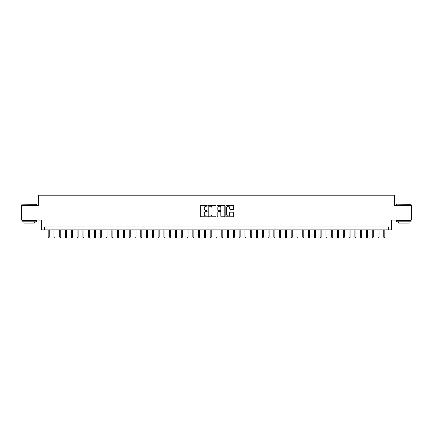 <?xml version="1.0" encoding="UTF-8"?>
<svg xmlns="http://www.w3.org/2000/svg" width="433" height="433" viewBox="0 0 433 433"><rect width="100%" height="100%" fill="white"/><g stroke="black" fill="none" stroke-linecap="round" stroke-linejoin="round"><path stroke-width="0.65" d="M207.245 205.81A0.395 0.395 0 0 0 206.844 205.41L200.809 205.41A0.568 0.568 0 0 0 200.241 205.978L200.241 216.202A0.568 0.568 0 0 0 200.809 216.771L206.844 216.771A0.395 0.395 0 0 0 207.245 216.37A0.395 0.395 0 0 0 206.844 215.975L206.065 215.975A1.819 1.819 0 0 1 204.246 214.156L204.246 213.307A1.819 1.819 0 0 1 206.065 211.488L206.844 211.488A0.395 0.395 0 0 0 207.245 211.088A0.395 0.395 0 0 0 206.844 210.692L206.065 210.692A1.819 1.819 0 0 1 204.246 208.874L204.246 208.024A1.819 1.819 0 0 1 206.065 206.205L206.844 206.205A0.395 0.395 0 0 0 207.245 205.81M233.1 209.415A0.568 0.568 0 0 0 233.668 208.847L233.668 205.978A0.568 0.568 0 0 0 233.1 205.41L226.394 205.41A0.568 0.568 0 0 0 225.831 205.978L225.831 216.202A0.568 0.568 0 0 0 226.394 216.771L233.1 216.771A0.568 0.568 0 0 0 233.668 216.202L233.668 212.738A0.568 0.568 0 0 0 233.1 212.17L230.232 212.17A0.568 0.568 0 0 0 229.663 212.738L229.663 214.454A1.521 1.521 0 0 1 228.142 215.975A1.521 1.521 0 0 1 226.621 214.454L226.621 207.726A1.521 1.521 0 0 1 228.142 206.205A1.521 1.521 0 0 1 229.663 207.726L229.663 208.847A0.568 0.568 0 0 0 230.232 209.415L233.1 209.415M388.639 229.896L391.535 229.896L391.535 220.056L411.35 220.056L411.35 205.594L394.717 205.594L394.717 195.18L38.283 195.18L38.283 205.594L21.65 205.594L21.65 220.056L41.465 220.056L41.465 229.896L388.639 229.896L388.639 227L44.361 227L44.361 229.896M216.002 205.978A0.568 0.568 0 0 0 215.434 205.41L208.733 205.41A0.568 0.568 0 0 0 208.165 205.978L208.165 216.202A0.568 0.568 0 0 0 208.733 216.771L215.434 216.771A0.568 0.568 0 0 0 216.002 216.202L216.002 205.978M217.566 205.41L224.267 205.41A0.568 0.568 0 0 1 224.835 205.978L224.835 216.202A0.568 0.568 0 0 1 224.267 216.771L221.398 216.771A0.568 0.568 0 0 1 220.83 216.202L220.83 212.056A0.568 0.568 0 0 0 220.262 211.488L218.362 211.488A0.568 0.568 0 0 0 217.794 212.056L217.794 216.37A0.395 0.395 0 0 1 217.393 216.771A0.395 0.395 0 0 1 216.998 216.37L216.998 205.978A0.568 0.568 0 0 1 217.566 205.41M209.356 206.205A0.395 0.395 0 0 0 208.96 206.601L208.96 215.574A0.395 0.395 0 0 0 209.356 215.975L210.184 215.975A1.819 1.819 0 0 0 211.997 214.156L211.997 208.024A1.819 1.819 0 0 0 210.184 206.205L209.356 206.205M220.83 207.753A1.521 1.521 0 0 0 219.309 206.232A1.521 1.521 0 0 0 217.794 207.753L217.794 210.124A0.568 0.568 0 0 0 218.362 210.692L220.262 210.692A0.568 0.568 0 0 0 220.83 210.124L220.83 207.753M49.221 237.067L48.989 237.82L48.409 237.82L48.182 237.067L49.221 237.067L49.221 229.896M48.182 237.067L48.182 229.896M22.115 204.149L36.404 204.322L22.115 204.149M29.173 221.793L21.937 221.793L21.937 220.348L36.404 220.348L36.404 221.793L29.173 221.793M34.38 221.793L34.38 223.125L23.967 223.125L23.967 221.793M396.769 204.149L411.063 204.322L396.769 204.149M403.827 221.793L396.596 221.793L396.596 220.348L411.063 220.348L411.063 221.793L403.827 221.793M409.033 221.793L409.033 223.125L398.62 223.125L398.62 221.793M55.007 237.067L54.775 237.82L54.195 237.82L53.968 237.067L55.007 237.067L55.007 229.896M53.968 237.067L53.968 229.896M60.793 237.067L60.56 237.82L59.981 237.82L59.754 237.067L60.793 237.067L60.793 229.896M59.754 237.067L59.754 229.896M66.579 237.067L66.346 237.82L65.767 237.82L65.54 237.067L66.579 237.067L66.579 229.896M65.54 237.067L65.54 229.896M72.365 237.067L72.132 237.82L71.553 237.82L71.326 237.067L72.365 237.067L72.365 229.896M71.326 237.067L71.326 229.896M78.151 237.067L77.918 237.82L77.345 237.82L77.112 237.067L78.151 237.067L78.151 229.896M77.112 237.067L77.112 229.896M83.937 237.067L83.704 237.82L83.131 237.82L82.898 237.067L83.937 237.067L83.937 229.896M82.898 237.067L82.898 229.896M89.723 237.067L89.496 237.82L88.917 237.82L88.684 237.067L89.723 237.067L89.723 229.896M88.684 237.067L88.684 229.896M95.509 237.067L95.282 237.82L94.703 237.82L94.47 237.067L95.509 237.067L95.509 229.896M94.47 237.067L94.47 229.896M101.295 237.067L101.068 237.82L100.488 237.82L100.256 237.067L101.295 237.067L101.295 229.896M100.256 237.067L100.256 229.896M107.081 237.067L106.854 237.82L106.274 237.82L106.042 237.067L107.081 237.067L107.081 229.896M106.042 237.067L106.042 229.896M112.867 237.067L112.64 237.82L112.06 237.82L111.828 237.067L112.867 237.067L112.867 229.896M111.828 237.067L111.828 229.896M118.653 237.067L118.426 237.82L117.846 237.82L117.614 237.067L118.653 237.067L118.653 229.896M117.614 237.067L117.614 229.896M124.444 237.067L124.211 237.82L123.632 237.82L123.4 237.067L124.444 237.067L124.444 229.896M123.4 237.067L123.4 229.896M130.23 237.067L129.997 237.82L129.418 237.82L129.186 237.067L130.23 237.067L130.23 229.896M129.186 237.067L129.186 229.896M136.016 237.067L135.783 237.82L135.204 237.82L134.972 237.067L136.016 237.067L136.016 229.896M134.972 237.067L134.972 229.896M141.802 237.067L141.569 237.82L140.99 237.82L140.757 237.067L141.802 237.067L141.802 229.896M140.757 237.067L140.757 229.896M147.588 237.067L147.355 237.82L146.776 237.82L146.543 237.067L147.588 237.067L147.588 229.896M146.543 237.067L146.543 229.896M153.374 237.067L153.141 237.82L152.562 237.82L152.329 237.067L153.374 237.067L153.374 229.896M152.329 237.067L152.329 229.896M159.16 237.067L158.927 237.82L158.348 237.82L158.115 237.067L159.16 237.067L159.16 229.896M158.115 237.067L158.115 229.896M164.946 237.067L164.713 237.82L164.134 237.82L163.901 237.067L164.946 237.067L164.946 229.896M163.901 237.067L163.901 229.896M170.732 237.067L170.499 237.82L169.92 237.82L169.687 237.067L170.732 237.067L170.732 229.896M169.687 237.067L169.687 229.896M176.518 237.067L176.285 237.82L175.706 237.82L175.473 237.067L176.518 237.067L176.518 229.896M175.473 237.067L175.473 229.896M182.304 237.067L182.071 237.82L181.492 237.82L181.265 237.067L182.304 237.067L182.304 229.896M181.265 237.067L181.265 229.896M188.09 237.067L187.857 237.82L187.278 237.82L187.051 237.067L188.09 237.067L188.09 229.896M187.051 237.067L187.051 229.896M193.876 237.067L193.643 237.82L193.064 237.82L192.837 237.067L193.876 237.067L193.876 229.896M192.837 237.067L192.837 229.896M199.662 237.067L199.429 237.82L198.85 237.82L198.623 237.067L199.662 237.067L199.662 229.896M198.623 237.067L198.623 229.896M205.448 237.067L205.215 237.82L204.636 237.82L204.408 237.067L205.448 237.067L205.448 229.896M204.408 237.067L204.408 229.896M211.234 237.067L211.001 237.82L210.427 237.82L210.194 237.067L211.234 237.067L211.234 229.896M210.194 237.067L210.194 229.896M217.02 237.067L216.787 237.82L216.213 237.82L215.98 237.067L217.02 237.067L217.02 229.896M215.98 237.067L215.98 229.896M222.806 237.067L222.573 237.82L221.999 237.82L221.766 237.067L222.806 237.067L222.806 229.896M221.766 237.067L221.766 229.896M228.592 237.067L228.364 237.82L227.785 237.82L227.552 237.067L228.592 237.067L228.592 229.896M227.552 237.067L227.552 229.896M234.377 237.067L234.15 237.82L233.571 237.82L233.338 237.067L234.377 237.067L234.377 229.896M233.338 237.067L233.338 229.896M240.163 237.067L239.936 237.82L239.357 237.82L239.124 237.067L240.163 237.067L240.163 229.896M239.124 237.067L239.124 229.896M245.949 237.067L245.722 237.82L245.143 237.82L244.91 237.067L245.949 237.067L245.949 229.896M244.91 237.067L244.91 229.896M251.735 237.067L251.508 237.82L250.929 237.82L250.696 237.067L251.735 237.067L251.735 229.896M250.696 237.067L250.696 229.896M257.527 237.067L257.294 237.82L256.715 237.82L256.482 237.067L257.527 237.067L257.527 229.896M256.482 237.067L256.482 229.896M263.313 237.067L263.08 237.82L262.501 237.82L262.268 237.067L263.313 237.067L263.313 229.896M262.268 237.067L262.268 229.896M269.099 237.067L268.866 237.82L268.287 237.82L268.054 237.067L269.099 237.067L269.099 229.896M268.054 237.067L268.054 229.896M274.885 237.067L274.652 237.82L274.073 237.82L273.84 237.067L274.885 237.067L274.885 229.896M273.84 237.067L273.84 229.896M280.671 237.067L280.438 237.82L279.859 237.82L279.626 237.067L280.671 237.067L280.671 229.896M279.626 237.067L279.626 229.896M286.457 237.067L286.224 237.82L285.645 237.82L285.412 237.067L286.457 237.067L286.457 229.896M285.412 237.067L285.412 229.896M292.243 237.067L292.01 237.82L291.431 237.82L291.198 237.067L292.243 237.067L292.243 229.896M291.198 237.067L291.198 229.896M298.028 237.067L297.796 237.82L297.217 237.82L296.984 237.067L298.028 237.067L298.028 229.896M296.984 237.067L296.984 229.896M303.814 237.067L303.582 237.82L303.003 237.82L302.77 237.067L303.814 237.067L303.814 229.896M302.77 237.067L302.77 229.896M309.6 237.067L309.368 237.82L308.789 237.82L308.556 237.067L309.6 237.067L309.6 229.896M308.556 237.067L308.556 229.896M315.386 237.067L315.154 237.82L314.575 237.82L314.347 237.067L315.386 237.067L315.386 229.896M314.347 237.067L314.347 229.896M321.172 237.067L320.94 237.82L320.36 237.82L320.133 237.067L321.172 237.067L321.172 229.896M320.133 237.067L320.133 229.896M326.958 237.067L326.726 237.82L326.146 237.82L325.919 237.067L326.958 237.067L326.958 229.896M325.919 237.067L325.919 229.896M332.744 237.067L332.512 237.82L331.932 237.82L331.705 237.067L332.744 237.067L332.744 229.896M331.705 237.067L331.705 229.896M338.53 237.067L338.297 237.82L337.718 237.82L337.491 237.067L338.53 237.067L338.53 229.896M337.491 237.067L337.491 229.896M344.316 237.067L344.083 237.82L343.504 237.82L343.277 237.067L344.316 237.067L344.316 229.896M343.277 237.067L343.277 229.896M350.102 237.067L349.869 237.82L349.296 237.82L349.063 237.067L350.102 237.067L350.102 229.896M349.063 237.067L349.063 229.896M355.888 237.067L355.655 237.82L355.082 237.82L354.849 237.067L355.888 237.067L355.888 229.896M354.849 237.067L354.849 229.896M361.674 237.067L361.447 237.82L360.868 237.82L360.635 237.067L361.674 237.067L361.674 229.896M360.635 237.067L360.635 229.896M367.46 237.067L367.233 237.82L366.654 237.82L366.421 237.067L367.46 237.067L367.46 229.896M366.421 237.067L366.421 229.896M373.246 237.067L373.019 237.82L372.44 237.82L372.207 237.067L373.246 237.067L373.246 229.896M372.207 237.067L372.207 229.896M379.032 237.067L378.805 237.82L378.225 237.82L377.993 237.067L379.032 237.067L379.032 229.896M377.993 237.067L377.993 229.896M384.818 237.067L384.591 237.82L384.011 237.82L383.779 237.067L384.818 237.067L384.818 229.896M383.779 237.067L383.779 229.896M21.937 205.594L21.937 204.322M25.238 220.348L25.238 220.056M33.108 220.348L33.108 220.056M36.404 205.594L36.404 204.322M396.596 205.594L396.596 204.322M399.892 220.348L399.892 220.056M407.762 220.348L407.762 220.056M411.063 205.594L411.063 204.322"/></g></svg>
